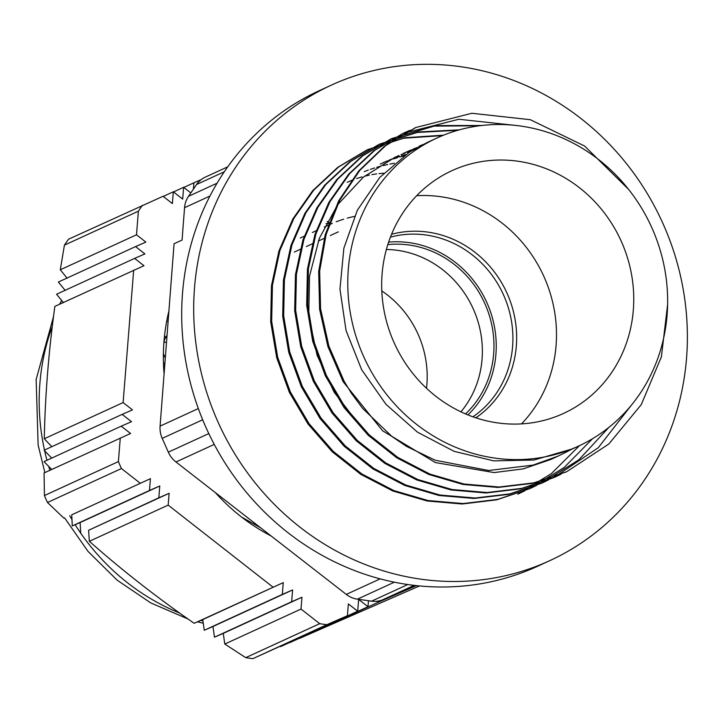 <?xml version="1.0" encoding="UTF-8"?>
<svg xmlns="http://www.w3.org/2000/svg" width="723" height="723" viewBox="0 0 723 723"><rect width="100%" height="100%" fill="white"/><g stroke="black" fill="none" stroke-linecap="round" stroke-linejoin="round"><path stroke-width="1.08" d="M80.768 533.637A808.441 252.851 98.2 0 1 80.126 522.557L72.291 525.919A747.663 233.836 98.2 0 1 71.74 514.803L150.429 478.671L149.48 490.474L159.774 485.983L158.825 497.795L169.119 493.303L168.17 505.106L89.354 541.301A885.729 277.026 98.2 0 1 88.622 530.266L158.825 497.795M71.74 514.803L150.429 478.671M72.291 525.919L149.48 490.474M80.126 522.557L159.774 485.983M88.622 530.266L169.119 493.303M301.012 609.055L224.799 644.048L223.262 633.384L301.952 597.243L301.012 609.055L319.702 623.678A262.368 244.275 65.3 0 0 326.832 624.699L252.86 658.671L347.411 615.716L348.35 603.913L357.695 611.224L358.635 599.421L367.989 606.733L368.468 600.723M280.506 646.678L357.695 611.224M289.932 642.584L367.989 606.733M376.99 601.247L378.274 602.25L299.458 638.436L419.476 585.946M67.167 278.238L60.289 269.787L136.502 234.785L145.847 242.097L135.562 246.588L144.907 253.909L134.623 258.4L143.967 265.712L54.858 306.398C48.64 351.758 45.115 395.879 44.284 438.762L123.109 402.566L132.454 409.887L122.16 414.378L131.505 421.69L121.22 426.181L130.565 433.493L44.067 472.987L44.419 495.562L118.391 461.59A262.368 244.275 65.3 0 0 121.446 468.54L140.135 483.163M135.562 246.588L58.373 282.033L65.26 290.483M63.47 302.675L56.557 294.243L134.623 258.4M190.818 192.924L183.624 187.293L182.684 199.096L173.33 191.785L172.39 203.588L163.046 196.276L68.495 239.223A262.368 244.275 -114.7 0 0 64.419 245.142L138.391 211.179L136.502 234.785M173.52 191.929L183.624 187.293M163.235 196.421L173.33 191.785M183.814 187.438L193.909 182.802L193.403 189.146M223.262 633.384A747.663 4.799 -23.7 0 1 214.478 637.18L212.96 626.507A808.441 5.188 -23.7 0 1 204.257 630.266L202.765 619.584A885.729 5.685 -23.7 0 1 194.153 623.307L283.262 582.621L282.313 594.423L292.607 589.932L291.658 601.735L301.952 597.243M212.96 626.507L292.607 589.932M282.313 594.423L204.257 630.266M214.478 637.18L291.658 601.735M202.765 619.584L283.262 582.621M51.704 458.102A808.441 258.039 34.6 0 1 44.103 450.221L122.16 414.378M51.722 469.462A747.663 238.635 34.6 0 1 44.031 461.626L121.22 426.181M51.803 446.687A885.729 282.711 34.6 0 1 44.284 438.762M201.157 179.638L193.909 182.802M378.274 602.25L416.349 585.621M319.702 623.678L245.73 657.65L224.799 644.048M194.153 623.307C156.53 597.207 121.6 569.869 89.354 541.301M168.17 505.106L272.969 587.112M120.28 437.984L118.391 461.59M133.674 270.203L123.109 402.566M326.832 624.699L347.411 615.716M142.467 205.26A262.368 244.275 65.3 0 0 138.391 211.179M168.911 310.971A191.233 178.048 65.3 0 0 164.085 373.963M215.346 492.589A191.233 178.048 65.3 0 0 271.125 535.969M260.632 527.808L241.572 517.062M168.414 313.059L168.857 311.785M60.289 269.787L64.419 245.142M63.922 518.165L47.474 502.503L121.446 468.54M47.474 502.503A262.368 244.275 -114.7 0 1 44.419 495.562M252.86 658.671A262.368 244.275 -114.7 0 1 245.73 657.65M436.963 138.003A169.525 157.84 65.3 0 0 364.275 357.93A169.525 157.84 65.3 0 0 578.463 446.118A169.525 157.84 65.3 0 0 652.146 228.405A169.525 157.84 65.3 0 0 436.963 138.003L426.995 142.576L409.444 152.155L379.747 177.478L357.388 210.149L343.868 248.179L339.964 289.164L346.055 330.547L361.672 369.76L385.983 404.32L417.424 432.128L454.134 451.351L493.818 460.885L534.053 460.009L572.399 448.884A305.784 5.341 152.8 0 1 565.124 452.679L558.102 456.105L533.05 465.115L488.649 470.501L435.282 460.262L406.507 446.38L391.956 436.502L362.639 408.405L351.396 393.24L344.166 381.337L328.875 346.091L320.569 308.802L319.656 271.035L326.145 234.351L339.693 200.316L359.801 170.375L385.54 145.739L415.861 127.501L471.884 113.267L530.321 119.702L584.591 146.028L628.621 189.408M344.166 381.337L343.208 381.771L382.575 430.763L435.354 462.557L494.089 472.58L523.181 468.884L550.736 459.494L558.102 456.105M667.618 304.5L661.391 356.882L641.247 404.645L608.838 444.003L566.669 471.712L533.782 482.874L499.123 487.004L464.012 484.021L429.805 474.035L397.786 457.388L369.155 434.812L345.043 407.103L326.308 375.364L313.674 340.831L307.664 304.817L308.405 268.721L315.924 233.954L329.896 201.825L349.733 173.583L374.74 150.375L403.859 133.005L409.995 130.33M560.949 474.216L554.686 477.243L521.78 488.35L487.121 492.526L452.029 489.525L417.804 479.521L385.775 462.919L357.171 440.298L333.023 412.607L314.315 380.876L301.699 346.326L295.644 310.321L296.43 274.234L303.922 239.44L317.885 207.329L337.768 179.105L362.729 155.852L391.875 138.527L435.653 125.585L481.816 125.495M548.432 479.955L542.675 482.738L509.796 493.89L475.138 498.011L440.027 495.047L405.82 485.043L373.791 468.414L345.16 445.838L321.057 418.111L302.304 386.38L289.697 351.848L283.669 315.834L284.401 279.738L291.947 244.97L305.892 212.833L325.748 184.609L350.754 161.383L379.864 144.013L418.5 131.957L459.286 129.86M536.701 485.35L530.682 488.251L497.786 499.376L463.136 503.551L428.034 500.533L393.809 490.555L361.798 473.927L333.176 451.315L309.028 423.633L290.33 391.884L277.695 357.343L271.658 321.346L272.435 285.251L279.928 250.465L293.909 218.355L313.764 190.113L338.735 166.877L367.88 149.544L404.69 137.768L443.561 135.165M524.708 490.845L518.689 493.764M343.199 381.78L327.908 346.543L319.602 309.245L318.689 271.477L325.178 234.803L338.726 200.759L358.834 170.818L384.573 146.182L415.21 127.799M566.145 471.947L532.815 483.316L498.156 487.447L463.045 484.464L428.838 474.478L396.819 457.831L368.188 435.255L344.067 407.546L325.341 375.806L312.707 341.274L306.697 305.26L307.438 269.164L314.957 234.397L328.929 202.268L348.766 174.035L373.773 150.818L402.892 133.448L458.843 119.25L517.207 125.585M631.631 404.862L598.264 447.718L553.719 477.686L520.813 488.793L486.154 492.978L451.062 489.968L416.837 479.973L384.808 463.371L356.204 440.741L332.056 413.05L313.348 381.319L300.732 346.769L294.677 310.763L295.463 274.677L302.955 239.891L316.918 207.772L336.801 179.548L361.762 156.295L390.908 138.97L434.062 126.118L479.575 125.766M608.92 427.347L578.861 459.792L541.708 483.181L508.829 494.333L474.171 498.454L439.06 495.499L404.853 485.485L372.824 468.856L344.193 446.281L320.081 418.554L301.337 386.823L288.73 352.291L282.702 316.276L283.434 280.181L290.971 245.413L304.925 213.276L324.781 185.061L349.787 161.825L378.897 144.455L417.298 132.445L457.822 130.267M592.589 438.68L564.057 467.573L529.715 488.694L496.818 499.819L462.169 503.994L427.067 500.976L392.842 490.998L360.822 474.378L332.209 451.758L308.061 424.076L289.363 392.327L276.728 357.786L270.691 321.789L271.468 285.693L278.951 250.908L292.942 218.798L312.797 190.565L337.768 167.32L366.913 149.986L403.669 138.22L442.476 135.608M579.475 445.648L551.351 473.628L517.722 494.207M404.021 155.816L399.683 156.981M397.632 157.578L393.393 158.933M391.242 159.675L387.094 161.202M384.871 162.088L380.235 164.076M415.129 148.694L410.953 150.248M408.947 151.044L404.564 152.905M418.997 146.254L422.883 144.546M403.009 153.592L411.17 149.914M413.122 149.101L417.198 147.528M358.897 424.274L334.107 392.173L317.09 355.309L308.712 315.879L309.525 276.114L319.34 238.319L337.686 204.69L363.389 177.117L395.011 157.28L398.96 155.535M400.958 154.713L405.142 153.086M407.13 152.372L411.36 150.953M383.009 162.765L387.067 160.976M389.272 160.063L393.258 158.536M395.345 157.786L399.521 156.394M401.527 155.779L405.811 154.568M347.203 182.277L353.574 179.638M356.593 178.563L362.006 176.882M364.491 176.213L369.444 175.093M371.884 174.623L376.638 173.891M379.015 173.61L383.732 173.213M354.387 216.421A135.644 126.29 65.3 0 0 347.284 218.147M343.678 219.205A135.644 126.29 65.3 0 0 336.204 221.807M332.3 223.389A135.644 126.29 65.3 0 0 329.471 224.645L324.329 227.004M327.212 221.41L331.035 223.94M163.868 343.073A160.723 149.643 65.3 0 1 164.546 339.638L167.058 335.147M165.296 358.147L163.398 353.764M521.482 423.895A133.592 124.383 65.3 0 0 544.283 277.37A133.592 124.383 65.3 0 0 416.692 195.698M467.962 414.921A100.081 93.177 65.3 0 0 487.094 303.109A100.081 93.177 65.3 0 0 388.622 242.142M205.549 177.027A24.112 22.449 65.3 0 0 205.251 177.153A24.112 22.449 65.3 0 0 196.584 184.501L188.495 196.322A24.112 22.449 65.3 0 0 184.555 207.7L182.069 240.072L174.071 243.741L160.081 426.127A24.112 22.449 65.3 0 0 162.214 438.364L202.684 419.774M208.802 433.583L168.332 452.173L162.214 438.364M415.156 585.494L383.172 599.584L414.125 585.368M407.781 584.536L371.595 601.156A24.112 22.449 65.3 0 0 383.172 599.584M371.595 601.156L357.388 599.168L394.333 582.196M380.135 578.87L346.29 594.405A24.112 22.449 65.3 0 0 357.388 599.168M346.29 594.405L175.969 461.979L214.243 444.401M168.332 452.173A24.112 22.449 65.3 0 0 175.969 461.979M621.536 241.898A133.592 124.383 65.3 0 0 451.956 170.655A133.592 124.383 65.3 0 0 394.677 343.967A133.592 124.383 65.3 0 0 563.461 413.466A133.592 124.383 65.3 0 0 621.536 241.898M394.406 163.262A169.525 157.84 65.3 0 0 389.896 164.085M387.709 164.537A169.525 157.84 65.3 0 0 383.307 165.549M381.048 166.118A169.525 157.84 65.3 0 0 376.737 167.32M374.631 167.962A169.525 157.84 65.3 0 0 370.375 169.354M368.359 170.068A169.525 157.84 65.3 0 0 364.265 171.622M331.559 223.714L326.064 223.561M163.452 362.991L164.898 363.271M164.781 364.853L163.506 364.663M466.109 404.997A97.668 90.926 -114.7 0 1 460.931 411.83A97.668 90.926 65.3 0 0 466.109 404.997A97.668 90.926 65.3 0 0 470.89 303.976A97.668 90.926 65.3 0 0 386.38 249.489A97.668 90.926 -114.7 0 1 470.89 303.976A97.668 90.926 -114.7 0 1 466.109 404.997M426.507 388.287A97.668 90.926 65.3 0 0 381.807 290.935M387.808 244.627A97.668 90.926 -114.7 0 1 479.891 293.899A97.668 90.926 -114.7 0 1 477.704 399.674A97.668 90.926 -114.7 0 1 465.549 413.918M536.891 566.1A261.645 243.606 65.3 0 0 549.724 560.677A261.645 243.606 65.3 0 0 661.916 221.247A261.645 243.606 65.3 0 0 331.351 85.133A261.645 243.606 65.3 0 0 216.132 417.731A261.645 243.606 65.3 0 0 536.891 566.1M549.724 560.677L537.731 566.19A261.645 243.606 -114.7 0 1 524.898 571.613A261.645 243.606 -114.7 0 1 204.13 423.235A261.645 243.606 -114.7 0 1 319.349 90.637L331.351 85.133M63.009 302.115A217.759 202.738 65.3 0 0 62.639 302.82M52.291 326.416A217.759 202.738 65.3 0 0 44.483 450.049M44.645 450.781A217.759 202.738 65.3 0 0 46.968 460.28M48.685 466.38A217.759 202.738 65.3 0 0 49.887 470.312M69.706 515.68A217.759 202.738 65.3 0 0 71.966 519.557M75.129 524.708A217.759 202.738 65.3 0 0 80.741 533.185M80.994 533.538A217.759 202.738 65.3 0 0 179.629 613.059M200.913 620.379A217.759 202.738 65.3 0 0 202.955 620.949M475.842 417.813A102.232 95.183 65.3 0 0 507.311 293.854A102.232 95.183 65.3 0 0 391.559 234.279M390.42 237.135A100.081 93.177 -114.7 0 1 503.768 295.454A100.081 93.177 -114.7 0 1 472.932 416.81M196.584 184.501L224.347 171.758M217.099 183.181L188.495 196.322M184.555 207.7L209.968 196.032M198.337 408.558L160.081 426.127M168.468 316.846L167.673 316.367M166.76 320.876L168.097 321.69M166.923 336.891L164.464 336.412M163.94 342.051L166.489 342.548M61.654 300.47L59.611 304.211M53.502 316.683L36.15 379.467L38.129 445.079L44.871 472.616M64.6 517.876L88.061 551.441L117.117 580.144L150.791 602.928L187.926 618.951M197.596 621.816L203.28 623.271M415.861 127.501L414.894 127.944M403.868 133.005L402.892 133.448M391.866 138.518L390.899 138.961M379.873 144.022L378.906 144.464M367.88 149.534L366.913 149.977M566.669 471.73L565.702 472.173M542.684 482.747L541.717 483.19M530.682 488.251L529.715 488.694M300.352 238.021L305.124 235.825M312.354 232.508L317.144 230.312M227.763 166.814L205.251 177.153M572.083 449.046L578.463 446.118M294.297 252.074L301.175 248.92M306.335 246.552L313.158 243.416M318.292 241.057L325.178 237.894M330.312 235.535L338.31 231.866"/></g></svg>
